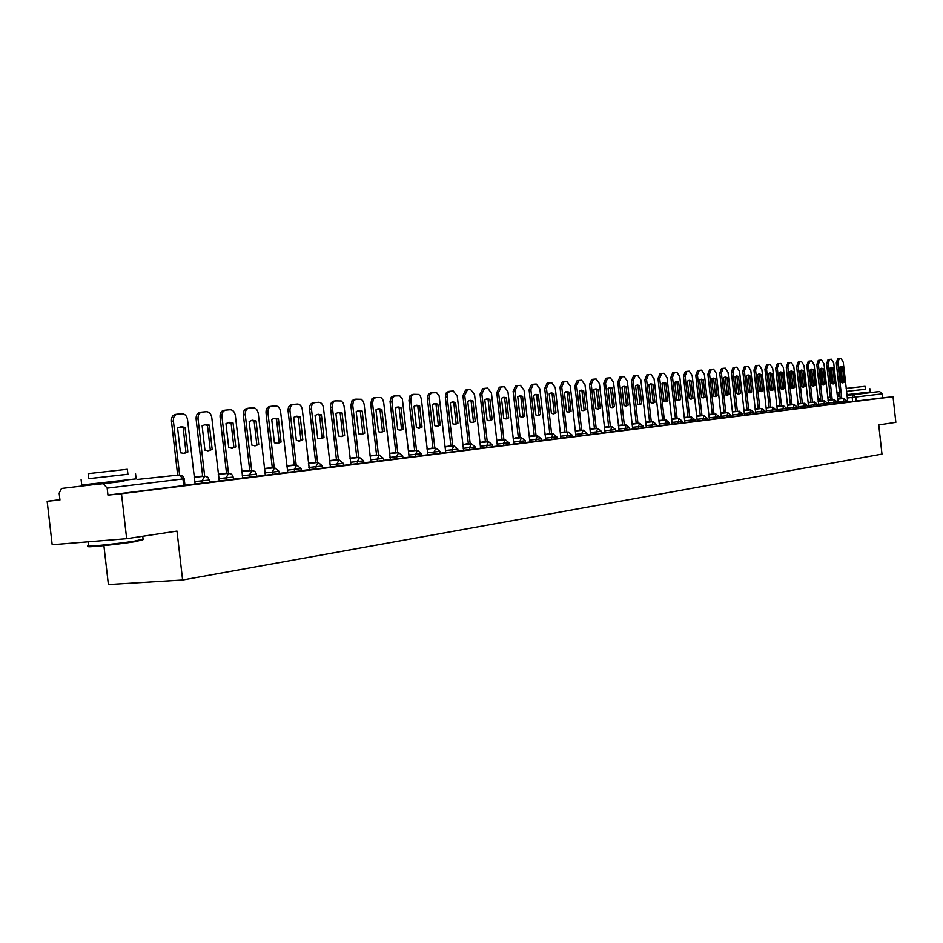 <?xml version="1.0" encoding="UTF-8"?>
<svg xmlns="http://www.w3.org/2000/svg" width="943" height="943" viewBox="0 0 943 943"><rect width="100%" height="100%" fill="white"/><g stroke="black" fill="none" stroke-linecap="round" stroke-linejoin="round"><path stroke-width="1.41" d="M837.455 403.404L847.05 402.319L846.897 400.858L838.009 401.836M828.496 404.512L837.467 403.51M818.654 405.749L827.706 404.736L827.541 403.262L818.489 404.264M807.621 407.152L817.758 405.985M798.415 408.284L807.632 407.258L807.467 405.749L798.238 406.775M786.804 409.757L797.318 408.555L797.153 407.034L787.841 408.06M776.101 411.101L786.816 409.875L786.651 408.331L777.244 409.38M765.186 412.468L776.113 411.219L775.936 409.663L766.435 410.712M755.602 413.647L765.197 412.586L765.021 411.018L755.426 412.079M744.381 415.061L754.07 413.977L753.893 412.397L744.204 413.47M731.155 416.735L742.73 415.415L742.554 413.812L732.77 414.896M719.356 418.221L731.167 416.865L730.99 415.25L721.1 416.334M707.321 419.729L719.368 418.338L719.191 416.712L709.195 417.82M695.05 421.273L707.344 419.859L707.156 418.209L697.054 419.317M682.52 422.841L695.062 421.391L694.873 419.729L684.677 420.861M669.73 424.444L682.532 422.959M659.31 425.729L669.742 424.562L669.554 422.877L659.122 424.032M646.144 427.379L656.682 426.201M629.712 429.466L643.35 427.886L643.15 426.153L632.494 427.332M618.95 430.786L629.724 429.595L629.535 427.839L618.749 429.03M604.911 432.554L615.814 431.34L615.614 429.572L604.711 430.774M587.041 434.817L601.587 433.132L601.386 431.34L590.365 432.554M572.177 436.68L587.053 434.959L586.852 433.143L575.69 434.381M556.983 438.589L572.189 436.809M545.573 439.992L556.995 438.731L556.794 436.868L545.36 438.141M525.534 442.538L541.459 440.676L541.247 438.801L529.671 440.086M509.255 444.577L525.546 442.68L525.334 440.782L513.617 442.078M492.588 446.664L509.267 444.707M475.52 448.809L492.6 446.817L492.387 444.872L480.376 446.192M463.378 450.294L475.543 448.939M440.133 453.253L458.062 451.131M427.662 454.774L440.157 453.383L439.921 451.379L427.438 452.758M402.967 457.909L421.804 455.705L421.568 453.666L408.908 455.056M390.154 459.477L402.979 458.05L402.744 455.999L389.919 457.414M370.682 461.917L383.683 460.49L383.447 458.392L370.434 459.83M350.702 464.428L363.892 462.954L363.644 460.856L350.454 462.306M330.191 466.997L343.57 465.5M309.151 469.638L322.718 468.117L322.471 465.972L308.903 467.469M287.532 472.349L301.3 470.805M256.685 476.262L279.305 473.586L279.057 471.359L265.066 472.903M242.504 477.995L256.696 476.404M219.047 480.93L233.463 479.35L233.204 477.052L218.776 478.643M194.918 483.959L209.558 482.344L209.299 480.022L194.647 481.625M94.312 484.69L123.898 481.331M846.908 395.27L879.607 391.557L882.224 393.868L847.215 398.029M59.916 499.684L47.15 501.275L59.951 499.979L59.161 493.165L61.495 488.474L123.875 481.06M103.895 545.632L108.386 584.554L182.612 580.004L176.989 531.086L126.668 538.689L121.482 493.743L893.033 396.732L895.85 422.358L878.758 424.939L881.976 454.113L182.612 580.004M126.668 538.689L52.183 544.736L47.15 501.275M882.224 393.868L882.66 397.852L847.663 402.107M882.66 397.852L893.033 396.732M107.962 495.11L184.969 485.433L184.203 478.773L107.16 488.156L107.962 495.11L121.482 493.743M107.16 488.156L103.6 483.983M184.958 485.256L195.142 483.983L187.539 419.741C186.82 415.91 184.993 413.918 182.07 413.777L177.39 414.166C174.573 414.826 173.241 417.101 173.394 420.979L171.461 421.238C171.308 417.36 172.64 415.085 175.457 414.425L177.107 414.201M209.546 482.179L219.271 480.954L211.786 417.619C211.067 413.836 209.299 411.867 206.458 411.726L201.908 412.103C199.173 412.763 197.877 415.003 198.042 418.822L196.109 419.069C195.955 415.25 197.24 413.01 199.987 412.362L201.649 412.15M233.44 479.174L242.728 478.007L235.349 415.545C234.654 411.82 232.933 409.887 230.163 409.733L225.742 410.111C223.078 410.747 221.829 412.951 221.982 416.723L220.073 416.971C219.908 413.199 221.157 410.995 223.833 410.358L225.495 410.146M279.293 473.421L287.756 472.36L280.59 411.584C279.918 407.954 278.279 406.068 275.662 405.914L271.478 406.268C268.955 406.881 267.777 409.026 267.942 412.692L266.032 412.94C265.879 409.274 267.058 407.128 269.58 406.516L271.254 406.303M301.288 470.663L309.363 469.649L302.314 409.675C301.654 406.091 300.051 404.229 297.493 404.075L293.438 404.417C290.974 405.03 289.831 407.14 289.996 410.759L288.098 411.007C287.933 407.388 289.077 405.278 291.54 404.665L293.214 404.453M322.706 467.976L330.415 467.009L323.461 407.824C322.812 404.288 321.245 402.449 318.758 402.296L314.809 402.626C312.416 403.215 311.296 405.301 311.461 408.873L309.575 409.121C309.41 405.549 310.53 403.463 312.923 402.873L314.597 402.661M343.558 465.359L350.914 464.439L344.054 406.02L343.099 402.991L341.248 400.987L335.614 400.881C333.292 401.459 332.207 403.521 332.372 407.046L330.486 407.282C330.321 403.757 331.406 401.706 333.739 401.129L335.425 400.905M363.868 462.813L370.894 461.94L364.128 404.252L363.196 401.27L361.381 399.29L355.9 399.172L353.389 401.117L352.741 405.254L350.867 405.49L352.104 400.492L355.711 399.207M383.671 460.337L390.367 459.489L383.695 402.543L382.775 399.584L381.007 397.64L375.703 397.51L373.228 399.419L372.591 403.51L370.729 403.745L371.931 398.818L375.491 397.545M421.78 455.552L427.874 454.785L421.38 399.231L420.507 396.355L418.81 394.445L413.765 394.315L411.407 396.178L410.818 400.162L408.979 400.398L410.099 395.589L413.564 394.339M458.05 451.002L463.579 450.306L457.249 396.095L453.265 391.003L449.952 391.274L447.748 393.09L447.194 396.968L445.367 397.203L446.428 392.512L449.799 391.298M541.435 440.534L545.761 439.992L539.82 388.846L536.249 384.037L533.302 384.284L530.874 389.636L529.094 389.86L531.522 384.508L533.184 384.296M601.575 432.99L605.088 432.554L599.43 383.624L596.141 379.003L593.442 379.227L591.249 384.343L589.505 384.555L591.709 379.451L593.336 379.251M615.803 431.21L619.127 430.798L613.528 382.386L610.31 377.813L607.669 378.037L605.524 383.094L603.791 383.306L605.948 378.249L607.575 378.049M643.338 427.757L646.32 427.379L640.851 379.994L637.751 375.514L635.217 375.727L633.177 380.666L631.468 380.878L633.519 375.939L635.122 375.738M656.67 426.083L659.487 425.729L654.077 378.827L651.035 374.395L648.56 374.607L646.568 379.487L644.871 379.699L646.863 374.819L648.478 374.619M742.719 415.285L744.546 415.061L739.524 371.342L736.848 367.192L734.703 367.369L733.006 371.907L731.367 372.108L733.076 367.57L734.644 367.381M754.058 413.871L755.767 413.647L750.793 370.351L748.176 366.238L746.066 366.414L744.392 370.905L742.778 371.106L744.44 366.615L745.996 366.426M797.306 408.437L798.568 408.284L793.794 366.579L791.342 362.619L789.409 362.772L787.853 367.098L786.273 367.298L787.806 362.972L789.338 362.784M817.746 405.879L818.807 405.749L814.127 364.8L811.746 360.898L809.872 361.063L808.399 365.295L806.831 365.483L808.304 361.252L809.813 361.063M827.695 404.63L828.649 404.512L824.017 363.927L821.683 360.073L819.832 360.226L818.394 364.422L816.838 364.611L818.276 360.415L819.785 360.226M847.038 402.201L847.816 402.107L843.266 362.242L841.015 358.446L839.246 358.588L837.844 362.713L836.3 362.902L837.69 358.788L839.176 358.599M187.893 452.003L184.239 453.383L180.443 452.793L177.602 428.075L181.162 426.755L185.064 427.379L187.893 452.003L183.378 453.418M185.96 452.227L183.142 427.627L180.007 426.967M177.661 475.142L171.461 421.238M179.594 474.93L173.394 420.979M185.064 427.379L183.142 427.627M212.175 449.422L208.615 450.766L204.937 450.188L202.132 425.812L205.598 424.527L209.393 425.152L212.175 449.422L207.766 450.801M210.254 449.646L207.472 425.387L204.454 424.727M202.698 476.451L196.109 419.069M194.152 477.347L204.678 476.239L198.042 418.822M209.393 425.152L207.472 425.387M235.774 446.911L232.332 448.231L228.736 447.654L225.978 423.619L229.349 422.346L233.039 422.971L235.774 446.911L231.471 448.267M233.864 447.135L231.118 423.218L228.218 422.558M226.556 473.551L220.073 416.971M228.477 473.339L221.982 416.723M233.039 422.971L231.118 423.218M142.735 539.797L134.354 541.789C115.918 544.689 82.006 548.048 89.231 546.28L89.09 546.162M88.489 545.691C81.074 547.506 115.836 544.052 134.731 541.093L143.065 539.066M88.748 478.655L127.918 474.235M81.11 479.598L81.735 485.02L136.134 478.855M127.918 474.27L88.76 478.69L88.17 473.657L127.34 469.272L88.17 473.657M99.239 472.419L120.398 470.05L99.239 472.419M846.154 388.433L865.073 386.312L865.391 389.27L846.484 391.404L865.391 389.247M839.529 392.147L837.632 392.371L839.541 392.182M846.849 394.646L870.283 391.993L869.929 388.764M865.073 386.312L846.154 388.422M837.632 392.382L837.985 395.589L839.895 395.4M258.736 444.459L255.376 445.768L251.887 445.19L249.176 421.486L252.441 420.236L256.036 420.861L258.736 444.459L254.516 445.803M256.826 444.683L254.127 421.097L251.333 420.448M249.754 470.722L243.365 414.92C243.211 411.207 244.426 409.038 247.019 408.413L248.693 408.189L247.019 408.413M265.325 475.178L258.288 413.541C257.604 409.863 255.907 407.942 253.219 407.8L248.928 408.154C246.335 408.791 245.121 410.959 245.274 414.672L243.365 414.92M251.663 470.522L245.274 414.672M256.036 420.861L254.127 421.097M281.073 442.09L277.808 443.375L274.413 442.797L271.737 419.411L274.92 418.185L278.421 418.798L281.073 442.09L276.947 443.399M279.175 442.314L276.523 419.034L273.824 418.397M272.327 467.976L266.032 412.94M274.236 467.775L267.942 412.692M278.421 418.798L276.523 419.034M302.821 439.78L299.65 441.029L296.338 440.464L293.697 417.395L296.797 416.181L300.204 416.794L302.821 439.78L298.778 441.065M300.923 439.992L298.306 417.03L295.713 416.393M294.287 465.3L288.098 411.007M296.196 465.099L289.996 410.759M300.204 416.794L298.306 417.03M323.991 437.517L320.903 438.766L317.673 438.189L315.08 415.427L318.097 414.236L321.41 414.837L323.991 437.517L320.042 438.778M322.105 437.741L319.524 415.073L317.025 414.449M315.681 462.707L309.575 409.121M317.567 462.506L311.461 408.873M321.41 414.837L319.524 415.073M344.619 435.324L341.614 436.55L338.466 435.984L335.908 413.505L338.843 412.339L342.073 412.94L344.619 435.324L340.741 436.562M342.745 435.548L340.199 413.175L337.783 412.551M336.51 460.172L330.486 407.282M338.396 459.972L332.372 407.046M342.073 412.94L340.199 413.175M364.717 433.191L361.782 434.393L358.717 433.827L356.195 411.643L359.059 410.5L362.206 411.089L364.717 433.191L360.921 434.405M362.843 433.403L360.332 411.325L358.01 410.712M356.808 457.697L350.867 405.49M358.682 457.496L352.741 405.254M362.206 411.089L360.332 411.325M384.308 431.104L381.444 432.283L378.449 431.729L375.962 409.828L378.756 408.696L381.821 409.286L384.308 431.104L380.583 432.295M382.445 431.316L379.97 409.521L377.719 408.908M376.587 455.292L370.729 403.745M378.449 455.092L372.591 403.51M381.821 409.286L379.97 409.521M403.404 429.077L400.622 430.232L397.698 429.678L395.247 408.048L397.97 406.94L400.964 407.529L403.404 429.077L399.761 430.244M401.553 429.289L399.113 407.753L396.932 407.152M395.86 452.946L390.048 401.423L391.251 397.18L394.763 395.919M409.144 457.131L402.355 399.042L399.738 395.812L394.528 395.977L392.335 398.276L391.946 401.812L390.096 402.048M397.722 452.746L391.946 401.812M400.964 407.529L399.113 407.753M422.028 427.096L419.317 428.24L416.464 427.686L414.048 406.327L416.7 405.231L419.623 405.808L422.028 427.096L418.456 428.24M420.189 427.309L417.784 406.032L415.674 405.443M414.672 450.66L408.979 400.398M416.511 450.459L410.818 400.162M419.623 405.808L417.784 406.032M440.204 425.163L437.552 426.283L434.77 425.741L432.389 404.63L434.971 403.557L437.823 404.134L440.204 425.163L436.692 426.295M438.377 425.364L435.996 404.358L433.969 403.769M433.014 448.432L427.344 398.17L428.487 394.033L431.906 392.807M445.744 452.546L439.132 395.86L436.633 392.701L431.682 392.854L429.595 395.093L429.23 398.547L427.391 398.783M434.853 448.231L429.23 398.547M437.823 404.134L435.996 404.358M457.933 423.266L455.351 424.374L452.64 423.831L450.282 402.991L452.805 401.918L455.587 402.496L457.933 423.266L454.502 424.385M456.117 423.478L453.772 402.72L451.803 402.142M450.919 446.251L445.367 397.203M452.746 446.051L447.194 396.968M455.587 402.496L453.772 402.72M475.248 421.427L472.738 422.523L470.086 421.981L467.752 401.376L470.215 400.327L472.938 400.905L475.248 421.427L471.877 422.523M473.445 421.639L471.123 401.129L469.225 400.551M468.388 444.129L462.919 395.659L465.606 390.048L467.28 389.836M480.6 448.173L474.553 394.575L470.651 389.542L467.422 389.813L464.734 395.435L462.919 395.659M470.203 443.929L464.734 395.435M472.938 400.905L471.123 401.129M492.163 419.635L489.7 420.708L487.107 420.165L484.808 399.808L487.213 398.783L489.877 399.349L492.163 419.635L488.851 420.708M490.36 419.835L488.073 399.573L486.234 398.995M485.456 442.043L480.046 394.162L482.675 388.61L484.337 388.398M497.409 446.063L491.444 393.09L487.625 388.115L484.502 388.375L481.849 393.938L480.046 394.162M487.26 441.854L481.849 393.938M489.877 399.349L488.073 399.573M508.678 417.867L506.273 418.928L503.739 418.397L501.476 398.276L503.821 397.262L506.415 397.828L508.678 417.867L505.424 418.928M506.886 418.079L504.623 398.04L502.855 397.486M502.112 440.027L496.784 392.689L499.33 387.208L500.992 386.995M513.841 444L507.947 391.64L504.21 386.724L501.122 386.984L498.576 392.465L496.784 392.689M503.916 439.827L498.576 392.465M506.415 397.828L504.623 398.04M524.815 416.158L522.469 417.195L519.994 416.665L517.754 396.779L520.041 395.777L522.575 396.343L524.815 416.158L521.62 417.195M523.023 416.358L520.795 396.555L519.086 396.001M518.391 438.047L513.122 391.262L515.621 385.84L517.271 385.628M529.883 441.984L524.06 390.237L520.418 385.369L517.401 385.616L514.913 391.039L513.122 391.262M520.182 437.847L514.913 391.039M522.575 396.343L520.795 396.555M540.575 414.484L538.288 415.509L535.872 414.979L533.655 395.317L535.895 394.327L538.382 394.881L540.575 414.484L537.439 415.498M538.807 414.684L536.602 395.105L534.94 394.551M534.304 436.102L529.094 389.86M536.084 435.914L530.874 389.636M538.382 394.881L536.602 395.105M555.993 412.834L553.753 413.859L551.384 413.329L549.203 393.891L551.396 392.913L553.824 393.467L555.993 412.834L552.916 413.836M554.236 413.046L552.056 393.679L550.453 393.137M549.852 434.216L544.712 388.481L547.081 383.2L548.732 382.988M560.908 438.094L555.227 387.502L551.726 382.74L548.838 382.976L546.48 388.268L544.712 388.481M551.62 434.028L546.48 388.268M553.824 393.467L552.056 393.679M571.069 411.231L568.877 412.232L566.566 411.714L564.409 392.488L566.543 391.522L568.924 392.076L571.069 411.231L568.04 412.221M569.313 411.431L567.167 392.288L565.611 391.758M565.057 432.365L559.977 387.149L562.287 381.927L563.926 381.715M575.902 436.22L570.279 386.182L566.861 381.467L564.044 381.703L561.733 386.925L559.977 387.149M566.814 432.177L561.733 386.925M568.924 392.076L567.167 392.288M585.815 409.663L583.67 410.653L581.407 410.134L579.273 391.121L581.371 390.166L583.682 390.72L585.815 409.663L582.833 410.629M584.071 409.863L581.949 390.932L580.44 390.402M579.921 430.562L574.9 385.84L577.163 380.677L578.802 380.465M590.566 434.381L585.014 384.885L581.654 380.218L578.908 380.453L576.656 385.616L574.9 385.84M581.666 430.373L576.656 385.616M583.682 390.72L581.949 390.932M600.231 408.13L598.145 409.109L595.917 408.59L593.819 389.789L595.858 388.846L598.133 389.388L600.231 408.13L597.308 409.085M598.499 408.331L596.4 389.6L594.939 389.082M594.467 428.794L589.505 384.555M596.2 428.605L591.249 384.343M598.133 389.388L596.4 389.6M614.341 406.633L612.302 407.588L610.121 407.081L608.046 388.481L610.05 387.549L612.266 388.092L614.341 406.633L611.465 407.565M612.62 406.834L610.545 388.304L609.131 387.785M608.695 427.061L603.791 383.306M610.427 426.873L605.524 383.094M612.266 388.092L610.545 388.304M628.156 405.16L626.152 406.115L624.03 405.596L621.967 387.196L623.936 386.276L626.105 386.819L628.156 405.16L625.327 406.079M626.447 405.36L624.396 387.019L623.028 386.512M622.616 425.364L617.783 382.08L619.869 377.082L621.496 376.882M632.694 429.089L627.331 381.172L624.172 376.646L621.59 376.87L619.492 381.868L617.783 382.08M624.337 425.175L619.492 381.868M626.105 386.819L624.396 387.019M641.676 403.722L639.719 404.653L637.633 404.146L635.606 385.946L637.515 385.039L639.649 385.569L641.676 403.722L638.894 404.63M639.979 403.922L637.951 385.781L636.619 385.274M636.254 423.702L631.468 380.878M637.963 423.525L633.177 380.666M639.649 385.569L637.951 385.781M654.913 402.307L653.004 403.239L650.965 402.732L648.949 384.72L650.823 383.825L652.91 384.355L654.913 402.307L652.179 403.203M653.228 402.508L651.224 384.555L649.939 384.06M649.597 422.087L644.871 379.699M651.295 421.898L646.568 379.487M652.91 384.355L651.224 384.555M667.892 400.928L666.006 401.848L664.013 401.341L662.021 383.518L663.86 382.634L665.899 383.153L667.892 400.928L665.192 401.812M666.206 401.129L664.214 383.365L662.976 382.87M662.67 420.495L657.99 378.544L659.947 373.711L661.55 373.522M672.218 424.138L667.043 377.695L664.049 373.298L661.656 373.499L659.676 378.343L657.99 378.544M664.367 420.307L659.676 378.343M665.899 383.153L664.214 383.365M680.587 399.584L678.748 400.48L676.791 399.985L674.823 382.339L676.626 381.467L678.63 381.986L680.587 399.584L677.934 400.445M678.913 399.773L676.956 382.186L675.754 381.703M675.471 418.94L670.85 377.424L672.76 372.638L674.351 372.438M684.854 422.547L679.738 376.575L676.803 372.237L674.434 372.426L672.524 377.212L670.85 377.424M677.157 418.751L672.524 377.212M678.63 381.986L676.956 382.186M693.034 398.252L691.231 399.148L689.309 398.653L687.364 381.184L689.133 380.324L691.101 380.842L693.034 398.252L690.429 399.101M691.372 398.453L689.427 381.043L688.26 380.559M688.025 417.407L683.439 376.316L685.313 371.589L686.893 371.389M697.242 420.991L692.174 375.491L689.298 371.188L686.975 371.377L685.113 376.116L683.439 376.316M689.687 417.23L685.113 376.116M691.101 380.842L689.427 381.043M705.234 396.956L703.466 397.84L701.58 397.345L699.659 380.053L701.392 379.204L703.313 379.711L705.234 396.956L702.665 397.793M703.572 397.144L701.663 379.911L700.531 379.44M700.319 415.91L695.781 375.231L697.608 370.552L699.187 370.351M709.384 419.47L704.374 374.418L701.545 370.151L699.293 370.34L697.443 375.031L695.781 375.231M701.981 415.733L697.443 375.031M703.313 379.711L701.663 379.911M717.187 395.683L715.466 396.555L713.615 396.072L711.706 378.945L713.403 378.108L715.289 378.614L717.187 395.683L714.664 396.508M715.548 395.871L713.651 378.815L712.554 378.343M712.366 414.449L707.887 374.171L709.666 369.538L711.246 369.35M721.277 417.973L716.326 373.369L713.545 369.149L711.317 369.338L709.537 373.97L707.887 374.171M714.016 414.272L709.537 373.97M715.289 378.614L713.651 378.815M728.915 394.445L727.218 395.294L725.403 394.811L723.517 377.86L725.179 377.023L727.029 377.53L728.915 394.445L726.416 395.247M727.277 394.622L725.403 377.73L724.33 377.271M724.177 413.01L719.745 373.133L721.489 368.548L723.057 368.348M732.947 416.511L728.043 372.344L725.32 368.159L723.151 368.336L721.383 372.933L719.745 373.133M725.815 412.834L721.383 372.933M727.029 377.53L725.403 377.73M740.408 393.219L738.746 394.068L736.966 393.585L735.104 376.787L736.731 375.974L738.546 376.469L740.408 393.219L737.956 394.009M738.782 393.408L736.919 376.67L735.894 376.222M735.752 411.608L731.367 372.108M737.391 411.431L733.006 371.907M738.546 376.469L736.919 376.67M751.689 392.017L750.062 392.854L748.306 392.382L746.467 375.75L748.058 374.937L749.838 375.432L751.689 392.017L749.261 392.795M750.062 392.205L748.223 375.632L747.221 375.184M747.115 410.217L742.778 371.106M748.742 410.052L744.392 370.905M749.838 375.432L748.223 375.632M762.746 390.838L761.142 391.675L759.433 391.192L757.606 374.725L759.174 373.923L760.918 374.418L762.746 390.838L760.353 391.604M761.131 391.027L759.315 374.607L758.349 374.171M758.255 408.861L753.964 370.127L755.591 365.684L757.146 365.495M766.612 412.291L761.85 369.385L759.268 365.306L757.205 365.483L755.567 369.927L753.964 370.127M759.869 408.696L755.567 369.927M760.918 374.418L759.315 374.607M773.59 389.683L772.034 390.508L770.348 390.037L768.533 373.711L770.077 372.921L771.787 373.416L773.59 389.683L771.244 390.437M771.999 389.872L770.195 373.605L769.252 373.18M769.193 407.541L764.938 369.161L766.541 364.764L768.073 364.576M777.409 410.936L772.706 368.43L770.16 364.399L768.132 364.564L766.541 368.972L764.938 369.161M770.796 407.364L766.541 368.972M771.787 373.416L770.195 373.605M784.246 388.551L782.714 389.365L781.052 388.893L779.272 372.733L780.78 371.943L782.454 372.438L784.246 388.551L781.924 389.294M782.655 388.74L780.863 372.626L779.955 372.202M779.92 406.233L775.7 368.218L777.268 363.857L778.8 363.668M788.006 409.604L783.35 367.499L780.851 363.491L778.883 363.656L777.303 368.029L775.7 368.218M781.511 406.056L777.303 368.029M782.454 372.438L780.863 372.626M794.69 387.443L793.193 388.245L791.566 387.773L789.798 371.754L791.271 370.988L792.933 371.471L794.69 387.443L792.403 388.174M793.11 387.62L791.342 371.66L790.458 371.236M790.446 404.948L786.273 367.298M792.026 404.783L787.853 367.098M792.933 371.471L791.342 371.66M804.957 386.347L803.483 387.137L801.88 386.677L800.124 370.811L801.585 370.045L803.2 370.528L804.957 386.347L802.705 387.066M803.377 386.524L801.633 370.717L800.772 370.304M800.772 403.698L796.646 366.379L798.155 362.1L799.664 361.923M808.622 407.022L804.049 365.684L801.644 361.747L799.723 361.912L798.226 366.19L796.646 366.379M802.352 403.521L798.226 366.19M803.2 370.528L801.633 370.717M815.035 385.274L813.573 386.064L812.017 385.604L810.273 369.88L811.699 369.114L813.29 369.597L815.035 385.274L812.807 385.982M813.467 385.451L811.734 369.786L810.897 369.373M810.921 402.461L806.831 365.483M812.489 402.296L808.399 365.295M813.29 369.597L811.734 369.786M824.925 384.225L823.498 385.003L821.954 384.544L820.233 368.961L821.636 368.206L823.204 368.689L824.925 384.225L822.732 384.921M823.369 384.402L821.648 368.878L820.846 368.465M820.881 401.246L816.838 364.611M822.449 401.081L818.394 364.422M823.204 368.689L821.648 368.878M834.638 383.188L833.235 383.954L831.726 383.506L830.029 368.065L831.396 367.31L832.94 367.794L834.638 383.188L832.469 383.872M833.093 383.365L831.396 367.97L830.606 367.581M830.665 400.056L826.657 363.75L828.072 359.589L829.569 359.413M838.174 403.309L833.73 363.079L831.431 359.248L829.616 359.401L828.202 363.562L826.657 363.75M832.221 399.891L828.202 363.562M832.94 367.794L831.396 367.97M844.185 382.174L842.806 382.929L841.321 382.481L839.635 367.181L840.979 366.438L842.5 366.91L844.185 382.174L842.04 382.846M842.641 382.351L840.956 367.098L840.201 366.709M840.272 398.889L836.3 362.902M841.816 398.724L837.844 362.713M842.5 366.91L840.956 367.098M843.172 402.755L843.938 398.5L837.714 399.172M837.301 402.036L828.331 403.038M833.541 403.969L834.319 399.667L828.037 400.351M823.734 405.195L824.536 400.858L818.182 401.541M817.758 405.997L817.593 404.488L808.457 405.502M813.738 406.457L814.563 402.072L808.151 402.767M803.566 407.73L804.414 403.298L797.931 404.005M793.204 409.026L794.077 404.559L787.535 405.266M782.655 410.358L783.539 405.844L786.651 408.331M771.893 411.702L772.8 407.14L766.117 407.871M760.93 413.081L761.861 408.472L755.107 409.203M749.756 414.484L750.711 409.828L753.893 412.397M738.357 415.922L739.336 411.219L742.554 413.812M726.747 417.372L727.737 412.621L720.77 413.376M714.888 418.857L715.914 414.06L708.865 414.826M702.794 420.378L703.843 415.533L707.156 418.209M690.465 421.934L691.537 417.03L694.873 419.718M682.532 422.971L682.343 421.285L672.029 422.429M677.864 423.513L678.972 418.562L671.687 419.34M665.015 425.128L666.147 420.118L658.78 420.908M656.682 426.212L656.493 424.491L645.955 425.658M651.896 426.766L653.075 421.71L645.601 422.511M638.494 428.452L638.293 426.707L639.696 423.336L632.14 424.15M624.796 430.173L626.022 424.998L618.396 425.823M610.816 431.929L610.616 430.149L612.066 426.696L604.345 427.521M596.518 433.721L596.318 431.918L597.803 428.428L589.988 429.265M581.914 435.548L581.701 433.733L583.234 430.197L575.324 431.057M572.201 436.821L571.988 434.982L560.696 436.232M566.967 437.434L566.767 435.595L568.323 432.012L560.319 432.872M551.69 439.344L551.49 437.493L553.081 433.863L556.794 436.868M536.072 441.312L535.86 439.426L537.498 435.76L529.282 436.644M520.076 443.316L519.864 441.418L521.55 437.705L525.334 440.782M509.267 444.719L509.055 442.797L497.197 444.106M503.715 445.367L503.491 443.446L505.224 439.686L509.055 442.797M486.953 447.477L486.741 445.52L488.509 441.725L479.975 442.632M475.543 448.962L475.319 446.994L463.154 448.338M469.803 449.622L469.579 447.654L471.394 443.799L475.319 446.994M458.062 451.155L457.838 449.163L445.509 450.518M452.227 451.827L452.003 449.835L453.866 445.933L445.096 446.876M434.216 454.09L433.992 452.074L435.914 448.114L439.921 451.367M415.757 456.412L415.533 454.361L417.501 450.353L408.484 451.32M396.838 458.781L396.602 456.718L398.63 452.652L389.483 453.63M377.424 461.221L377.188 459.123L379.275 455.009L383.447 458.381M357.515 463.72L357.279 461.599L359.46 457.414L350.018 458.416M343.582 465.524L343.335 463.378L329.944 464.852M337.087 466.278L336.84 464.133L339.044 459.901L329.496 460.915M316.105 468.919L315.858 466.738L318.133 462.447L308.444 463.473M301.312 470.828L301.053 468.624L287.273 470.144M294.57 471.618L294.31 469.414L296.691 465.052L286.813 466.101M272.433 474.4L272.185 472.16L274.637 467.728L264.594 468.789M256.708 476.427L256.449 474.164L242.245 475.732M249.695 477.252L249.435 474.977L251.958 470.486L241.773 471.571M226.308 480.187L226.049 477.889L228.654 473.327L218.293 474.423M202.262 483.205L201.991 480.871L204.631 476.25M852.625 401.577L852.177 397.486L853.097 394.716L879.607 391.557M840.26 398.783L837.702 399.066M830.642 399.832L828.013 400.127M820.846 400.905L818.147 401.188M818.995 401.211L820.551 398.288L817.97 399.596M827.718 397.498L830.347 397.215M837.408 396.437L839.977 396.154M846.932 395.388L853.097 394.716L855.749 397.086L856.209 401.164M839.954 395.977L837.396 396.272M830.347 397.121L827.718 397.427M94.3 484.572L61.566 488.462M209.299 479.999L207.755 477.17L204.678 476.239M279.057 471.335L274.637 467.728M601.386 431.328L597.827 428.428M615.614 429.56L612.09 426.696M643.15 426.142L639.696 423.336M730.99 415.238L727.748 412.621M432.955 447.913L431.423 448.338M450.86 445.756L448.762 446.228M468.329 443.634L465.701 444.165M534.28 435.89L529.718 436.373M549.804 433.792L544.948 434.464M560.295 432.46L565.01 431.953M183.732 485.598L182.966 478.926L179.465 474.954L182.636 475.885L184.203 478.773M137.737 479.409L179.476 474.954M837.467 403.521L837.301 402.048L834.331 399.667M194.117 476.969L202.651 476.062M233.204 477.052L231.683 474.235L228.654 473.327M218.257 474.046L226.509 473.174M256.449 474.164L254.94 471.394L251.958 470.486M241.726 471.217L249.706 470.368M264.559 468.447L272.279 467.634M301.053 468.624L296.691 465.052M286.778 465.771L294.251 464.97M322.471 465.972L318.168 462.435M308.408 463.154L315.646 462.388M343.335 463.378L339.091 459.889M329.461 460.608L336.474 459.854M363.644 460.856L359.46 457.414M349.983 458.121L356.772 457.402M369.998 455.988L379.286 455.009M369.974 455.705L376.552 455.009M402.744 455.999L398.665 452.652M389.459 453.347L395.836 452.664M421.568 453.666L417.537 450.353M395.812 452.44L395.034 452.758M408.46 451.049L414.637 450.389M427.014 449.068L435.914 448.114M426.99 448.809L432.99 448.161M457.838 449.163L453.901 445.933M432.212 447.996L430.975 448.385M445.072 446.617L450.884 445.992M462.742 444.731L471.406 443.799M449.528 445.898L448.314 446.275M462.718 444.483L468.365 443.882M492.387 444.872L488.545 441.713M466.443 443.847L465.253 444.212M479.952 442.397L485.421 441.807M496.796 440.593L505.224 439.686M483.005 441.831L485.397 441.583M496.772 440.357L502.089 439.792M513.228 438.589L521.55 437.705M499.153 439.874L502.065 439.568M513.204 438.365L518.367 437.811M541.247 438.801L537.522 435.76M514.949 437.965L518.344 437.599M544.983 434.735L553.093 433.863M530.402 436.09L534.257 435.678M544.948 434.523L549.828 434.004M571.988 434.982L568.346 432.012M560.295 432.672L565.034 432.153M586.852 433.143L583.257 430.197M575.301 430.857L579.898 430.35M575.277 430.656L579.874 430.161M589.964 429.077L594.444 428.594M589.953 428.888L594.42 428.405M604.322 427.332L608.671 426.861M629.535 427.839L626.046 424.998M604.298 427.155L608.648 426.684M618.372 425.635L622.604 425.175M618.349 425.458L622.58 424.998M632.116 423.973L636.23 423.525M656.493 424.491L653.075 421.71M632.093 423.796L636.219 423.348M645.578 422.334L649.586 421.91M669.554 422.877L666.159 420.118M645.554 422.169L649.562 421.733M658.756 420.743L662.658 420.319M682.343 421.285L678.984 418.551M658.744 420.578L662.634 420.154M671.664 419.175L675.459 418.763M684.335 417.808L691.537 417.03M671.652 419.01L675.436 418.609M684.312 417.643L688.001 417.242M696.724 416.299L703.843 415.533M684.3 417.49L687.989 417.089M696.7 416.146L700.295 415.757M719.191 416.712L715.926 414.06M696.688 415.993L700.284 415.604M708.853 414.672L712.342 414.295M708.83 414.519L712.33 414.142M720.747 413.223L724.153 412.857M732.44 411.961L739.336 411.219M720.735 413.081L724.141 412.716M732.428 411.808L735.74 411.454M743.886 410.57L750.711 409.828M732.405 411.667L735.729 411.313M743.874 410.429L747.104 410.075M765.021 411.018L761.873 408.472M743.85 410.288L747.08 409.934M755.095 409.062L758.243 408.72M775.936 409.663L772.812 407.14M755.084 408.932L758.231 408.59M766.105 407.73L769.17 407.4M776.926 406.563L783.539 405.844M766.093 407.6L769.158 407.258M776.914 406.421L779.896 406.103M797.153 407.034L794.089 404.559M776.902 406.292L779.837 405.973M787.511 405.136L790.423 404.818M807.467 405.749L804.426 403.298M787.499 405.007L790.411 404.688M797.919 403.875L800.76 403.569M817.593 404.488L814.575 402.06M797.908 403.745L800.748 403.439M808.139 402.637L810.909 402.331M827.541 403.262L824.547 400.858M808.127 402.508L810.897 402.213M818.17 401.423L820.87 401.129M818.159 401.294L820.858 400.999M828.025 400.221L830.653 399.938M846.897 400.858L843.95 398.488M177.166 414.201L175.457 414.425M201.708 412.138L199.987 412.362M225.554 410.134L223.833 410.358M142.275 540.374L142.853 539.655M135.509 473.457L136.146 478.926M127.93 474.305L127.34 469.272M142.747 536.261L143.124 539.585M123.792 480.423L123.91 481.437M94.206 483.783L94.324 484.808M88.3 541.812L88.748 545.632M862.904 392.854L862.975 393.467M271.301 406.292L269.58 406.516M293.261 404.441L291.54 404.665M314.644 402.649L312.923 402.873M335.472 400.905L333.739 401.129M355.759 399.195L354.026 399.419M375.526 397.533L373.805 397.757M394.799 395.919L393.09 396.143M413.6 394.339L411.891 394.563M431.941 392.795L430.232 393.019M449.846 391.298L448.137 391.51M467.315 389.824L465.606 390.048M484.466 388.386L482.675 388.61M501.122 386.984L499.33 387.208M517.401 385.616L515.621 385.84M533.302 384.284L531.522 384.508M548.838 382.976L547.081 383.2M564.044 381.703L562.287 381.927M578.908 380.453L577.163 380.677M593.442 379.227L591.709 379.451M607.669 378.037L605.948 378.249M621.59 376.87L619.869 377.082M635.217 375.727L633.519 375.939M648.56 374.607L646.863 374.819M661.632 373.511L659.947 373.711M674.434 372.426L672.76 372.638M686.975 371.377L685.313 371.589M699.27 370.351L697.608 370.552M711.317 369.338L709.666 369.538M723.128 368.348L721.489 368.548M734.703 367.369L733.076 367.57M746.066 366.414L744.44 366.615M757.205 365.483L755.591 365.684M768.132 364.564L766.541 364.764M778.859 363.668L777.268 363.857M789.385 362.784L787.806 362.972M799.723 361.912L798.155 362.1M809.872 361.063L808.304 361.252M819.832 360.226L818.276 360.415M829.616 359.401L828.072 359.589M839.223 358.599L837.69 358.788"/></g></svg>

